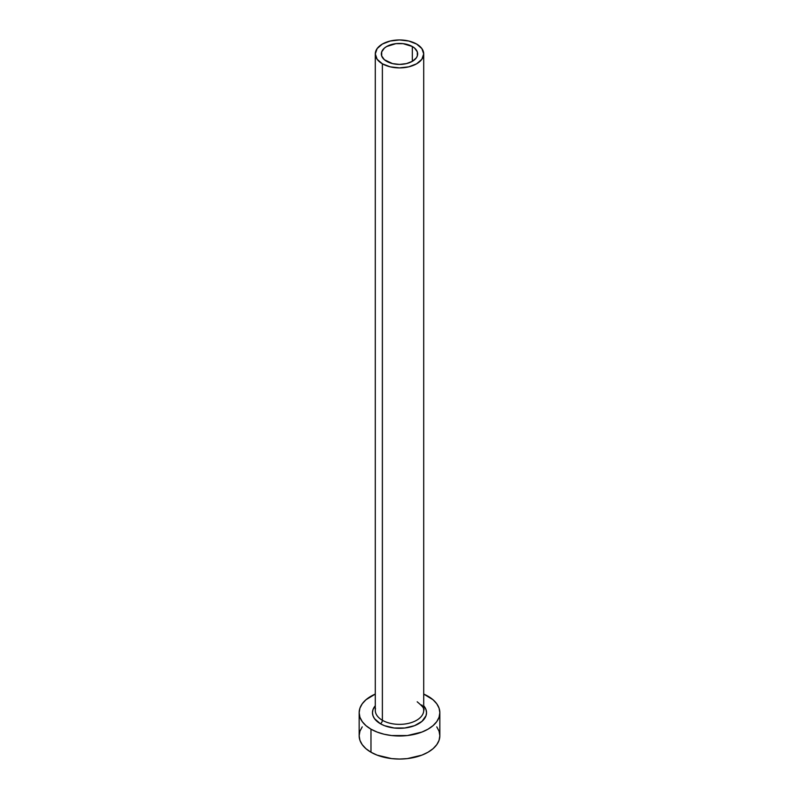 <?xml version="1.0" encoding="UTF-8"?>
<svg xmlns="http://www.w3.org/2000/svg" width="799" height="799" viewBox="0 0 799 799"><rect width="100%" height="100%" fill="white"/><g stroke="black" fill="none" stroke-linecap="round" stroke-linejoin="round"><path stroke-width="1.2" d="M386.666 61.333A18.157 10.477 180 0 1 381.343 53.923A18.157 10.477 180 0 1 392.549 44.245A18.157 10.477 180 0 1 412.334 46.512L412.334 61.333L406.451 63.61L399.5 64.409L392.549 63.61L384.409 59.745L381.692 55.97L381.692 51.875L384.409 48.1L386.666 46.512L395.954 43.645L403.046 43.645L412.334 46.512L414.591 48.1L417.308 51.875L417.308 55.97L416.269 57.937L412.334 61.333L412.334 46.512A18.157 10.477 180 0 1 417.657 53.923A18.157 10.477 180 0 1 406.451 63.61A18.157 10.477 180 0 1 386.666 61.333M375.51 708.523A24.21 13.973 0 0 0 382.381 720.279A2.826 1.628 -60 0 1 380.384 723.734A27.026 15.6 180 0 1 375.29 705.757L372.993 709.662L372.474 712.698L372.993 715.744L374.531 718.671L380.384 723.734A2.826 1.628 120 0 0 382.381 720.279A24.21 13.973 0 0 0 408.758 723.305A24.21 13.973 0 0 0 423.71 710.401L423.71 53.923A24.21 13.973 180 0 1 408.758 66.836A24.21 13.973 180 0 1 382.381 63.81L382.381 720.279L382.381 63.81A24.21 13.973 180 0 1 375.29 53.923A24.21 13.973 180 0 1 390.242 41.019A24.21 13.973 180 0 1 416.619 44.045A24.21 13.973 180 0 1 423.71 53.923L421.862 48.579L416.619 44.045L408.758 41.019L399.5 39.95L390.242 41.019L382.381 44.045L377.138 48.579L375.29 53.923L377.138 59.276L382.381 63.81L390.242 66.836L399.5 67.895L408.758 66.836L416.619 63.81L421.862 59.276L423.71 53.923M362.227 726.85L359.93 731.215L359.16 735.759A40.34 23.291 0 0 0 370.976 752.229L370.976 729.167L377.088 732.064L384.059 734.221L391.63 735.549L407.37 735.549L421.912 732.064L428.024 729.167L433.038 725.642L436.773 721.617L439.07 717.242L439.84 712.698L439.07 708.154L436.773 703.789L433.038 699.764L423.71 694.071A40.34 23.291 180 0 1 428.024 696.229A40.34 23.291 180 0 1 439.84 712.698A40.34 23.291 180 0 1 414.941 734.221A40.34 23.291 180 0 1 370.976 729.167L370.976 752.229A40.34 23.291 0 0 0 414.941 757.272A40.34 23.291 0 0 0 439.84 735.759L439.07 731.215L436.773 726.85M370.976 729.167A40.34 23.291 180 0 1 359.16 712.698A40.34 23.291 180 0 1 375.29 694.071L365.962 699.764L362.227 703.789L359.93 708.154L359.16 712.698L359.93 717.242L362.227 721.617L365.962 725.642L370.976 729.167M423.71 705.757L426.007 709.662L426.526 712.698L426.007 715.744L421.972 721.367L414.521 725.682L404.773 728.009L394.227 728.009L384.479 725.682L380.384 723.734A27.026 15.6 180 0 0 415.28 725.372A27.026 15.6 180 0 0 423.71 705.757M359.16 712.698L359.16 735.759L359.93 740.303L362.227 744.668L365.962 748.703L370.976 752.229L377.088 755.125L391.63 758.601L399.5 759.05L407.37 758.601L421.912 755.125L428.024 752.229L433.038 748.703L436.773 744.668L439.07 740.303L439.84 735.759L439.84 712.698M375.29 53.923L375.29 710.401A24.21 13.973 0 0 0 382.381 720.279A24.21 13.973 0 0 0 407.24 723.634A24.21 13.973 0 0 0 423.49 712.269A24.21 13.973 0 0 0 421.802 704.958M423.71 710.401C424.938 709.272 422.771 706.406 417.198 701.812"/></g></svg>
